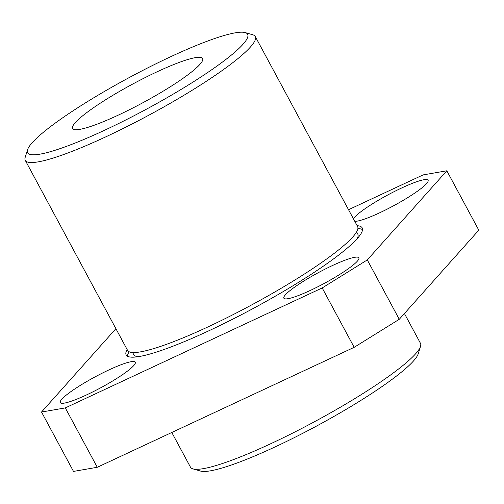<?xml version="1.0" encoding="UTF-8"?>
<svg xmlns="http://www.w3.org/2000/svg" width="504" height="504" viewBox="0 0 504 504"><rect width="100%" height="100%" fill="white"/><g stroke="black" fill="none" stroke-linecap="round" stroke-linejoin="round"><path stroke-width="0.76" d="M420.531 346.361L418.194 353.871A124.935 17.999 151.7 0 1 413.513 360.946A124.935 17.999 151.7 0 1 303.887 432.741A124.935 17.999 151.7 0 1 200.529 471.07L192.975 468.89A130.612 18.812 -28.3 0 0 301.033 428.822A130.612 18.812 -28.3 0 0 415.642 353.764A130.612 18.812 -28.3 0 0 420.531 346.361A130.612 18.812 -28.3 0 0 420.456 343.293L404.422 313.519M171.795 432.482L190.455 467.139A130.612 18.812 -28.3 0 0 192.975 468.89M32.212 142.708A124.935 17.999 -28.3 0 0 27.537 149.789A124.935 17.999 -28.3 0 0 117.375 124.135A124.935 17.999 -28.3 0 0 243.01 44.283A124.935 17.999 -28.3 0 0 245.202 32.59A124.935 17.999 -28.3 0 0 141.845 70.913A124.935 17.999 -28.3 0 0 32.212 142.708M245.202 32.59L252.756 34.77A130.612 18.812 151.7 0 1 255.276 36.521A130.612 18.812 151.7 0 1 250.463 46.992A130.612 18.812 151.7 0 1 127.449 126.334A130.612 18.812 151.7 0 1 25.276 160.367A130.612 18.812 151.7 0 1 25.2 157.292L27.537 149.789M199.893 64.411A73.823 10.634 -28.3 0 0 202.614 58.495A73.823 10.634 -28.3 0 0 144.862 77.729A73.823 10.634 -28.3 0 0 75.329 122.573A73.823 10.634 -28.3 0 0 72.608 128.495A73.823 10.634 -28.3 0 0 130.36 109.261A73.823 10.634 -28.3 0 0 199.893 64.411M133.711 365.62A42.594 6.136 -28.3 0 0 135.28 362.206A42.594 6.136 -28.3 0 0 101.959 373.3A42.594 6.136 -28.3 0 0 61.847 399.174A42.594 6.136 -28.3 0 0 60.278 402.589A42.594 6.136 -28.3 0 0 93.599 391.495A42.594 6.136 -28.3 0 0 133.711 365.62M354.784 221.319A42.594 6.136 -28.3 0 0 390.802 207.257A42.594 6.136 -28.3 0 0 426.51 183.651A42.594 6.136 -28.3 0 0 428.079 180.237A42.594 6.136 -28.3 0 0 394.758 191.331A42.594 6.136 -28.3 0 0 354.646 217.205A42.594 6.136 -28.3 0 0 353.43 218.812M357.292 261.223A42.594 6.136 -28.3 0 0 358.861 257.809A42.594 6.136 -28.3 0 0 325.54 268.903A42.594 6.136 -28.3 0 0 285.428 294.777A42.594 6.136 -28.3 0 0 283.859 298.192A42.594 6.136 -28.3 0 0 317.18 287.097A42.594 6.136 -28.3 0 0 357.292 261.223M255.276 36.521L357.582 226.523A130.612 18.812 151.7 0 1 352.769 236.993A130.612 18.812 151.7 0 1 229.755 316.336A130.612 18.812 151.7 0 1 127.581 350.368L25.276 160.367M137.995 356.719A127.203 18.32 151.7 0 1 133.774 354.69L132.602 352.51M357.884 228.614A134.02 19.303 151.7 0 1 362.527 229.603M357.128 225.685A134.02 19.303 151.7 0 1 362.181 227.877A134.02 19.303 151.7 0 1 357.241 238.619A134.02 19.303 151.7 0 1 231.021 320.034A134.02 19.303 151.7 0 1 126.176 354.948A134.02 19.303 151.7 0 1 127.128 349.524M115.901 328.684L41.53 412.033L65.306 407.906L322.195 287.948L367.296 259.919L446.827 170.787L423.051 174.919L348.535 209.714M322.195 287.948L354.167 347.325L399.269 319.297L478.8 230.164L446.827 170.787M367.296 259.919L399.269 319.297M41.53 412.033L73.496 471.41L97.278 467.277L354.167 347.325M65.306 407.906L97.278 467.277M127.424 356.189A134.02 19.303 151.7 0 1 129.163 351.767M356.605 231.897L357.777 234.077A127.203 18.32 151.7 0 1 357.153 238.72"/></g></svg>
